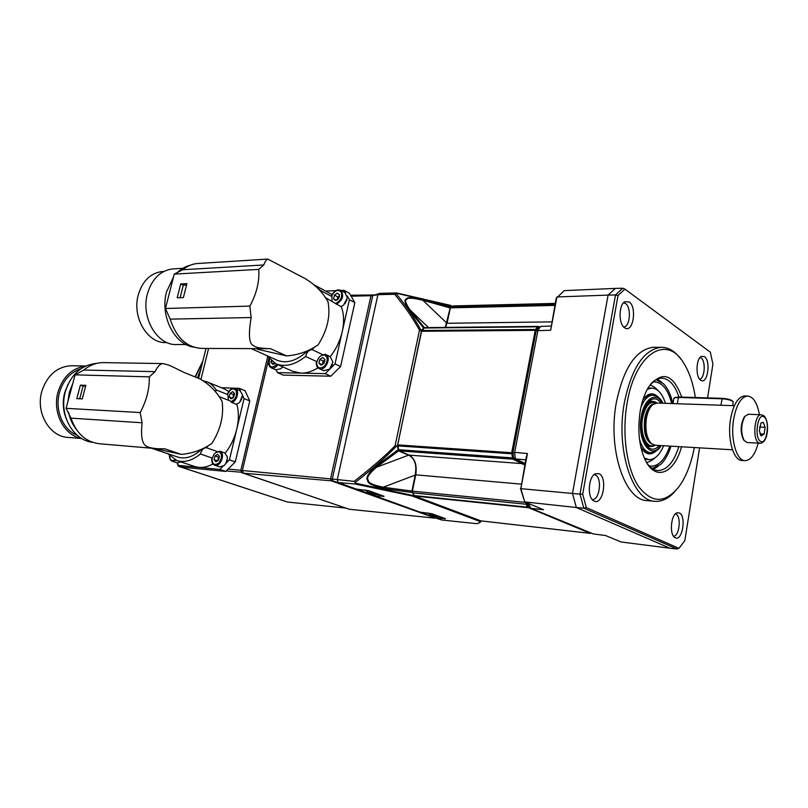 <?xml version="1.0" encoding="UTF-8"?>
<svg xmlns="http://www.w3.org/2000/svg" width="808" height="808" viewBox="0 0 808 808"><rect width="100%" height="100%" fill="white"/><g stroke="black" fill="none" stroke-linecap="round" stroke-linejoin="round"><path stroke-width="1.21" d="M421.503 330.957L419.493 330.139C409.01 311.636 402.96 304.788 394.698 294.253L396.91 293.354L396.425 292.991L379.74 293.354L377.912 294.678L372.73 295.597L379.74 293.354M394.698 294.253L377.912 294.678L337.269 479.78L338.259 482.538L333.017 481.073L332.3 479.053L372.73 295.597M419.685 329.745L420.443 329.199C413.413 316.524 405.353 304.737 396.274 293.819M409.02 309.838L423.554 327.967L424.382 327.644L410.01 309.868L409.02 309.838C404.677 303.131 403.838 299.495 406.535 298.92C407.131 297.112 412.636 297.223 423.059 299.253L450.43 306.939L451.743 306.464M396.91 293.354L452.43 306.222M421.655 331.027L421.877 330.169L420.443 329.199M421.877 330.169L423.554 327.967M421.554 330.886L424.22 327.684M450.43 306.939L445.279 327.412M447.036 323.341L450.521 307.131M446.733 323.341L445.471 327.412M424.513 327.634L421.584 331.28L397.657 444.885L398.98 450.864L409.262 455.126C414.989 458.53 417.15 465.105 415.756 474.831L415.443 474.841C416.827 465.711 414.938 459.217 409.757 455.359M480.861 520.867L414.666 496.041L412.575 492.829L412.383 491.163L415.756 474.831L521.17 484.123M453.601 305.949L450.975 306.747L450.228 307.858L445.753 327.402M397.607 445.349L421.453 331.027M398.556 450.511L397.385 445.339M398.738 450.712L398.182 450.49M412.322 491.85L415.443 474.841M414.151 495.567L411.939 491.809M480.578 520.837L590.355 533.361L527.281 507.151L414.08 495.556M524.867 464.519L513.07 458.833L512.322 453.288L535.845 330.058L538.29 326.462L539.37 327.139M538.29 326.462L535.361 330.068L511.838 453.258L512.585 458.803L524.806 464.853M590.355 533.361L591.214 533.068L527.604 507.161L525.725 502.313M412.383 491.163L525.604 502.414L527.281 507.151M397.657 444.885L511.696 452.733L512.939 459.166L524.766 465.044M511.696 452.733L535.401 329.492L421.917 330.492M538.118 326.472L535.401 329.492M591.082 533.139L528.089 507.212L526.19 502.505M525.695 459.853L515.393 458.914L513.545 457.732L512.878 452.702L536.088 331.048L538.3 327.775L540.592 326.412L537.916 330.371L514.585 452.834L515.393 458.914L525.079 463.368M699.597 447.844L684.83 540.602L678.952 548.349L676.922 548.975L669.933 548.218L621.089 541.996L605.455 535.492L593.335 533.937L531.321 508.404L528.644 506.666L526.846 502.778M530.684 508.04L528.493 503.465M526.796 503.051L529.129 503.727M512.878 452.702L514.585 452.834M536.088 331.048L537.916 330.371M669.933 548.218L576.346 507.515L524.715 501.899L543.592 509.747L531.321 508.404M526.26 457.096L520.837 488.668L527.452 453.53L526.26 457.096M676.922 548.975L583.82 508.192L576.346 507.515L572.488 493.476L520.837 488.668L524.715 501.899L520.403 488.224M515.009 452.409L527.452 453.53M678.952 548.349L586.325 507.586L583.82 508.192L579.992 494.142L572.488 493.476L608.081 295.102L556.934 296.95L550.672 330.24L538.189 330.654M586.325 507.586L582.699 494.203L579.992 494.142L615.484 294.94L608.081 295.102L615.423 288.395L564.267 290.617L556.167 298.384L550.672 330.24M550.945 326.058L540.592 326.412M582.699 494.203L618.009 295.506L615.484 294.94L622.776 288.234L615.423 288.395M618.009 295.506L624.927 289.113L710.343 352.167L712.919 364.206L707.555 397.9M654.652 347.299L653.005 347.299C635.825 349.702 623.604 368.074 616.352 402.404C607.414 449.389 624.938 501.101 647.582 500.627L654.44 501.253M629.149 301.929C637.118 306.989 633.24 332.825 625.17 328.129L624.604 327.796C618.534 324.281 618.595 305.071 624.695 301.778L629.149 301.929M594.183 501.111L593.496 500.728C587.022 497.102 588.436 476.599 595.345 473.751L598.991 473.67C607.879 477.306 602.95 505.707 594.183 501.111M679.316 512.908C686.537 515.797 682.427 541.592 675.306 537.795L674.842 537.542C669.287 534.573 670.862 514.898 676.801 512.888L679.316 512.908M704.465 356.601C711.03 360.711 707.677 384.416 701.061 380.437L700.667 380.194C695.446 377.245 695.971 358.782 701.344 356.389L704.465 356.601M624.927 289.113L622.776 288.234M680.881 359.146C674.973 351.106 668.287 347.157 660.823 347.319C643.734 349.723 631.573 368.185 624.352 402.687C615.433 449.894 632.856 501.839 655.369 501.334C662.368 501.647 668.953 498.284 675.135 491.254M694.325 447.541C691.254 463.58 686.194 476.548 679.154 486.436C665.388 503.636 651.834 503.616 638.471 486.365C626.695 468.771 621.756 433.926 627.089 403.313C635.098 353.399 666.6 334.037 683.528 362.812C689.234 371.791 693.173 383.366 695.345 397.536M681.518 446.784C674.69 472.7 656.217 481.437 645.905 461.388C639.199 447.743 637.3 430.987 640.199 411.12C641.885 401.505 644.663 393.516 648.531 387.163C661.914 370.296 672.983 373.609 681.73 397.122M678.821 446.632C673.902 462.125 667.034 470.084 658.207 470.529C654.076 470.306 650.319 467.852 646.925 463.166M650.379 384.436C653.904 380.366 657.611 378.275 661.479 378.164C669.014 378.487 674.832 384.78 678.922 397.031M657.318 379.063L661.823 382.285M655.965 379.72L663.418 383.689C667.721 388.062 670.862 394.688 672.842 403.586M652.076 468.398L660.56 464.529C664.923 460.499 668.398 454.379 670.994 446.168M658.086 466.408L653.379 469.175M652.723 382.033L654.389 381.861C662.348 382.396 668.115 389.628 671.67 403.546M649.056 465.792L651.41 466.176C659.106 465.863 665.247 459.166 669.822 446.097M648.582 459.651L644.734 459.055M647.834 388.325L650.602 388.062M647.319 389.254L651.632 388.082C657.661 388.396 662.267 393.476 665.469 403.333M644.299 458.075L649.107 459.691C654.904 459.55 659.742 454.894 663.62 445.733M643.037 399.415C648.279 392.728 653.44 392.082 658.53 397.475M640.926 447.551C645.562 454.712 650.662 455.823 656.207 450.904M642.815 400.142C645.673 396.405 648.723 394.779 651.955 395.264M640.764 446.804C643.289 450.803 646.178 452.702 649.44 452.51M659.217 445.471C655.611 449.672 651.945 450.319 648.228 447.41C642.36 441.138 640.29 431.048 642.047 417.14C643.501 409.232 646.117 403.697 649.885 400.536C653.975 397.607 657.702 398.495 661.065 403.182M649.117 401.202L653.086 401.374M647.137 446.329L651.107 446.531M643.431 439.562C645.44 444.026 647.945 446.349 650.965 446.521L652.712 446.289M644.835 407.596C647.107 403.525 649.683 401.445 652.561 401.354L655.035 401.879C649.087 400.829 644.855 406.161 642.32 417.877C639.481 432.936 646.006 449.086 653.47 446.097L655.227 445.238M732.472 449.783L655.187 445.238L651.612 443.754C646.683 438.502 644.956 430.058 646.42 418.392C647.632 411.737 649.834 407.081 653.005 404.444L657.066 403.041L655.035 401.879M673.246 403.596L727.513 405.464M744.814 460.641L742.178 460.469C733.553 460.934 727.17 439.148 730.493 419.453C733.22 404.747 737.876 396.91 744.461 395.95L744.996 395.971M758.217 443.137C755.147 454.399 750.824 460.237 745.239 460.661C736.644 461.136 730.27 439.32 733.593 419.584C736.31 404.848 740.956 397.001 747.521 396.041C753.268 396.597 757.237 402.818 759.429 414.696M745.087 416.1L744.168 417.16C740.451 424.594 740.189 432.048 743.38 439.522L744.047 440.4M748.329 414.262L744.885 416.383C740.896 424.362 740.613 432.361 744.037 440.38L747.107 442.542L759.914 443.239M760.843 423.16L763.257 422.281L765.125 427.311L764.126 434.088L761.227 435.886L759.338 430.856L760.944 423.008L763.257 422.281L765.125 427.311L764.126 434.088L761.227 435.886L760.52 435.128M759.49 427.048L765.125 427.311M759.914 433.876L764.126 434.088M732.765 405.636L733.21 401.808C731.412 400.192 727.634 399.182 721.887 398.778L678.255 397.445L674.347 397.889L673.842 398.536M733.018 401.576L732.664 401.142C731.008 399.647 727.533 398.718 722.251 398.354L678.629 397.021L674.72 397.637M623.655 326.977C630.109 327.129 631.654 307.313 625.493 303.505L623.524 302.778M592.173 499.485C599.617 500.718 602.505 477.821 595.284 474.983L594.062 474.639M673.529 536.209C679.467 536.3 681.548 516.201 675.841 514.029L675.417 513.868M699.617 379.194C704.829 378.629 706.01 360.944 701.041 357.944L700.061 357.469M396.9 293.021L450.844 305.454M441.158 517.15L435.997 516.635L436.623 518.14L441.825 520.019L476.871 523.695L479.821 522.655L479.235 521.19L411.817 495.89L355.096 484.012L338.259 482.538L356.429 489.113L368.711 490.698L383.992 496.274L375.215 495.91L420.009 512.12L431.886 513.736L445.39 518.665L436.623 518.14L420.322 512.161M431.159 516.554L441.825 520.019M373.579 294.981L350.571 295.243M333.017 481.073L351.137 487.608M372.67 295.859L370.973 295.718L372.276 294.789M332.31 478.972L330.553 478.871L370.973 295.718L351.116 296.203M332.896 480.73L331.25 480.821L330.553 478.871L240.824 470.377L267.529 357.288M369.296 492.577L369.246 493.749L356.823 489.143M435.33 518.059L331.25 480.821L243.37 473.185L349.167 509.222L241.733 472.7L240.824 470.377M434.502 518.11L349.167 509.222M268.751 358.732L242.36 470.609L243.37 473.185L241.733 472.7M354.843 302.636L340.582 366.539L330.815 376.215L283.103 375.104L277.467 372.629L325.22 373.649L335.007 363.913L349.409 299.718L354.843 302.636L349.44 293.294L344.016 290.345L340.895 290.466M340.582 366.539L335.007 363.913M332.441 364.549L331.118 367.367M323.665 370.71L329.614 369.175L332.876 362.034L330.219 356.681C336.098 349.218 340.107 340.875 342.249 331.634C344.279 322.2 343.956 313.807 341.259 306.464M292.405 371.185L300.93 373.134C306.495 373.215 312.181 371.458 317.958 367.842M323.796 370.771L319.16 368.64C325.331 371.761 332.078 356.964 325.614 354.49L323.685 355.106C320.372 355.278 318.16 357.5 317.039 361.772L316.504 362.782M323.877 363.418L321.029 365.145L318.958 363.206L319.816 359.409L322.756 357.54L324.846 359.459L323.978 363.277L321.029 365.145L318.958 363.206L319.816 359.409L322.756 357.54L324.846 359.459L324.745 361.58M317.039 361.772L305.576 356.449C306.717 352.136 308.949 349.884 312.272 349.692L313.938 347.612M323.685 355.106L312.272 349.692M266.791 355.601L275.841 363.792C285.093 367.347 295.011 364.903 305.576 356.449M282.638 366.832L282.012 367.589M277.467 372.629L276.124 369.933M275.881 369.832L280.921 368.68L282.608 366.812M275.063 363.449L272.993 364.398L271.084 362.529L271.104 360.944M276.639 360.035L277.255 360.307C286.88 363.893 296.96 360.752 307.484 350.864M320.554 291.173L320.705 290.587L313.615 284.608M174.255 274.104L165.458 308.494L249.874 306.091C256.631 293.617 259.58 281.386 258.742 269.387L174.255 274.104L182.739 269.741C187.092 266.196 191.819 264.125 196.93 263.549L267.751 259.075L304.687 278.346C314.706 284.153 322.483 291.951 328.008 301.768C330.654 315.908 327.381 330.24 318.201 344.753C308.898 351.298 298.364 355.015 286.618 355.904L257.489 349.258M186.567 285.022L183.295 285.174L180.113 297.687M177.184 297.799L183.386 297.566L186.911 283.648L180.709 283.941L177.184 297.799M267.751 259.075C266.387 259.59 265.064 261.56 263.792 264.963L258.742 269.387M249.874 306.091L251.137 317.534C248.662 332.31 248.904 341.309 251.874 344.521C255.177 346.773 255.853 348.268 270.488 348.692L286.618 355.904M196.93 263.549L199.182 263.408M267.63 348.672L202.454 348.43C187.183 347.854 176.427 338.098 170.165 319.14L165.458 308.494M340.673 290.345L345.006 292.698L347.339 297.819L343.551 305.182L340.855 306.575L325.654 297.748M332.088 301.142L331.886 296.526L320.705 290.587M331.886 296.526L331.492 295.96C333.835 291.001 336.845 289.102 340.511 290.254C344.339 295.375 342.946 300.021 336.34 304.202M338.168 299.202L335.663 300.576L333.583 298.788L334.421 295.082L337.35 293.132L339.451 294.91L338.603 298.637L335.663 300.576L333.583 298.788L334.421 295.082L337.35 293.132L339.451 294.91L339.37 296.95M332.108 294.556L314.363 285.002M346.965 299.94L344.905 303.828M335.684 290.658L325.664 291.042M344.016 290.345L345.571 293.051M347.218 295.91L349.409 299.718M330.815 376.215L325.22 373.649M336.441 300.313L333.583 298.788M339.481 296.162L337.734 296.849L334.421 295.082M337.734 296.849L337.138 299.99M186.032 344.521L177.164 344.521C157.631 346.218 140.471 317.827 147.46 293.678C151.884 279.093 160.085 270.852 172.094 268.983L174.124 268.862M166.903 342.531L166.478 342.531C147.945 344.158 131.694 317.483 138.299 294.819C142.471 281.093 150.258 273.356 161.651 271.609L163.559 271.498M180.709 283.941L183.295 285.174M274.801 363.681L272.993 364.398L271.084 362.529L271.7 361.408M274.235 363.933L271.084 362.529M322.21 364.711L318.958 363.206M324.887 360.146L323.2 360.994L319.816 359.409M323.2 360.994L322.422 364.61M240.845 470.276L228.078 469.084M208.585 348.46L200.929 379.497M180.568 466.125L180.952 467.044L287.557 502.051L178.204 466.196L177.568 463.408M241.552 472.266L226.2 470.943M221.442 387.739L239.289 388.345L244.996 390.688L249.773 400.93L235.3 461.893L225.725 471.418L180.952 467.044L178.204 466.196M345.511 508.05L287.557 502.051M198.586 378.346L205.979 348.45M177.912 464.267L177.376 464.186M200.081 372.306L198.142 378.164M201.182 367.852L197.435 377.871M235.3 461.893L229.442 459.853L244.056 398.617L249.773 400.93M229.442 459.853L225.897 463.398L227.381 458.247M225.2 453.136C230.704 446.127 234.572 438.118 236.784 429.078C238.895 419.908 238.895 411.605 236.774 404.182M225.179 464.388L225.897 463.398M219.816 451.167C225.826 452.955 220.594 467.559 214.766 465.246L219.624 466.903L224.21 465.459C226.573 462.994 227.603 460.075 227.29 456.722L224.654 452.874L219.816 451.167L218.544 451.985L206.565 447.773L207.979 446.006M218.544 451.985C215.605 451.935 213.564 453.985 212.433 458.136L211.979 459.005M218.261 460.439L215.857 461.721L214.08 459.671L214.978 455.975L217.635 454.318L219.423 456.338L218.534 460.075L215.857 461.721L214.08 459.671L214.978 455.975L217.635 454.318L219.423 456.338M212.433 458.136L200.424 453.995C201.576 449.804 203.626 447.733 206.565 447.773M167.67 453.662L176.992 460.621C184.426 462.812 192.233 460.611 200.424 453.995M194.678 466.499L198.768 467.388C203.333 467.802 208.06 466.65 212.928 463.933M222.806 466.489L219.847 469.438L178.356 465.398L177.366 462.913M225.725 471.418L219.847 469.438M184.244 467.337L178.356 465.398M176.023 460.277L172.286 461.247L177.154 462.853L180.871 461.913M228.755 391.486L224.129 388.83L207.141 381.931M239.289 388.345L240.451 390.85M236.3 404.303L238.835 403.01C241.35 400.647 242.501 397.768 242.319 394.375L239.845 390.537L235.118 388.598C239.986 390.082 236.996 401.687 231.542 402.414L236.3 404.303M239.794 402.061L242.349 395.829M242.36 394.961L244.056 398.617M219.291 396.627L230.775 401.192L231.542 402.414M177.8 457.065L178.093 457.166C185.658 459.358 193.496 456.732 201.596 449.288M215.686 391.91L216.049 389.87C213.595 385.941 210.464 383.234 206.666 381.74L202.858 380.74M75.093 374.851L66.094 408.333L140.178 412.545C146.541 400.718 149.581 388.82 149.298 376.861L75.093 374.851L83.84 370.034C89.668 365.246 96.021 362.772 102.889 362.61L162.671 363.58C169.064 365.014 167.226 364.085 183.901 372.387L199.94 378.891C209.545 384.446 216.938 391.961 222.119 401.445C223.968 415.615 220.584 429.563 211.979 443.289C202.889 449.723 192.657 453.419 181.295 454.389L154.5 448.46M85.628 386.214L83.073 386.113L79.699 398.768M76.79 398.627L82.254 398.889L85.86 385.335L80.396 385.143L76.79 398.627M162.671 363.58C159.913 363.984 157.398 366.67 155.126 371.66L149.298 376.861M140.178 412.545L142.097 422.776C140.855 434.451 141.774 441.885 144.874 445.046C146.531 446.935 150.712 448.157 157.419 448.703L164.802 448.804L181.295 454.389M102.889 362.61L104.646 362.641M155.803 448.571L99.859 443.784C86.103 442.239 76.477 433.694 70.983 418.14L66.094 408.333M67.852 401.798L69.326 392.334L72.74 383.588M68.599 412.322C69.882 418.766 72.387 424.372 76.124 429.129M64.579 412.575C63.206 405.747 63.418 398.94 65.206 392.153L65.852 389.991M68.104 384.174L64.701 392.718C62.842 399.849 62.812 406.929 64.62 413.969L66.185 418.635M77.184 435.28C62.984 429.997 54.469 409.848 59.489 392.496C63.266 380.114 70.397 372.205 80.871 368.781M81.467 438.37C64.135 435.724 52.015 412.363 58.025 391.971C62.963 376.649 72.104 368.034 85.466 366.145M81.739 438.532L68.427 437.441C49.773 437.057 35.38 412.777 41.844 391.284C47.167 375.296 56.913 366.781 71.104 365.731L72.659 365.761M80.396 385.143L83.073 386.113M227.654 393.951L227.775 394.597L216.049 389.87M228.492 400.293L227.775 394.597M233.199 397.728L230.997 398.859L229.209 396.95L230.078 393.334L232.734 391.617L234.532 393.506L233.663 397.132L230.997 398.859L229.209 396.95L230.078 393.334L232.734 391.617L234.583 394.354M232.482 398.263L229.209 396.95M234.583 394.264L233.552 394.738L230.078 393.334M233.552 394.738L232.825 398.041M219.463 456.793L218.524 457.207L217.645 460.893L214.08 459.671M218.524 457.207L214.978 455.975M351.026 487.577L356.479 489.123L351.076 487.598M355.096 484.012L355.833 483.265L354.156 481.356L332.3 479.053M354.156 481.356C371.761 467.61 385.406 455.742 395.102 445.743L419.493 330.139M395.102 445.743L396.314 446.299L397.415 445.541M413.989 495.415L411.929 491.092L415.181 475.104C417.009 464.873 414.817 458.217 408.596 455.146L398.546 450.904L397.324 445.966M413.736 495.314L411.817 495.89M430.795 516.261L431.482 515.191M430.836 515.09L430.805 516.029M369.246 493.749L369.913 492.638M379.75 494.759L374.498 494.294L375.215 495.91L369.236 494.001M369.66 494.314L414.756 510.616M444.996 518.978L444.42 518.342M437.724 515.898L436.098 515.312M383.739 496.668L383.093 495.981M365.347 489.981L368.084 492.325L375.498 493.213L373.69 492.547M355.49 482.295C372.821 468.63 386.426 456.631 396.314 446.299M397.92 449.834L375.548 466.59C368.125 473.498 365.489 478.053 367.65 480.265C367.256 483.073 372.387 485.8 383.043 488.446L412.12 492.506M412.686 495.456L355.833 483.265M398.546 450.904L376.417 467.276L375.548 466.59M408.596 455.146L376.417 467.276C368.902 473.841 366.175 478.114 368.246 480.083C367.781 482.679 372.791 485.053 383.245 487.204L383.043 488.446M446.612 322.917L422.806 300.212L423.059 299.253M449.773 307.858L422.806 300.212C412.716 297.859 407.454 297.546 407 299.263C404.475 299.728 405.475 303.263 410.01 309.868L428.533 327.594M653.106 395.243L652.632 395.223C647.915 395.506 643.996 399.606 640.895 407.505M639.502 439.279C642.006 447.763 645.713 452.228 650.602 452.652C655.945 451.743 659.429 449.389 661.035 445.582M662.378 403.222C656.187 391.153 644.097 398.405 641.279 416.696C636.704 440.451 651.056 461.075 660.53 445.551M656.248 403.051C649.986 400.495 645.43 405.495 642.582 418.029C639.643 433.502 646.875 449.682 654.399 445.158M654.025 403.758C649.561 404.788 646.45 409.696 644.693 418.514C643.249 432.472 645.774 441.047 652.258 444.238M653.692 403.96C649.612 405.545 646.774 410.403 645.198 418.534C643.754 431.613 645.996 440.108 651.945 444.016M653.278 404.232L652.207 404.939C649.117 407.515 646.986 412.029 645.794 418.504C644.37 429.846 646.057 438.067 650.854 443.178L651.612 443.754M761.308 414.767L761.116 414.756C754.48 413.989 752.208 439.39 758.631 442.764L760.106 443.249C768.751 443.057 769.832 419.948 763.55 415.595M760.429 441.269C766.691 445.976 770.418 420.736 764.055 416.928C757.803 411.838 753.915 437.633 760.429 441.269M678.629 397.021L677.205 403.849M722.251 398.354L720.857 405.343M551.733 321.877L447.046 323.281M554.844 305.404L450.228 307.858M555.066 304.222L450.975 306.747M453.227 305.959L555.207 303.434M527.765 507.636L414.666 496.041M412.575 492.829L525.776 504.202M522.766 463.671L409.262 455.126M512.939 459.166L398.98 450.864M512.211 457.884L398.213 449.662M397.627 445.854L511.666 453.783M535.078 330.341L421.584 331.28M423.796 328.018L537.209 326.826M316.605 362.125C316.968 368.064 319.584 369.418 324.462 366.175C328.22 360.782 328.088 356.944 324.069 354.651M277.952 364.731C275.831 367.529 273.629 368.559 271.316 367.822L275.993 369.882M269.438 359.449C268.609 367.367 271.145 369.004 277.063 364.337M182.739 269.741L263.792 264.963M170.165 319.14L251.137 317.534M335.684 303.394C340.713 301.041 342.552 297.263 341.218 292.052C337.825 288.981 334.623 290.355 331.613 296.183M202.737 361.56L195.354 377.033M212.039 458.449C212.161 464.348 214.433 465.852 218.857 462.964C222.372 457.894 222.382 454.086 218.897 451.561M169.64 456.005C170.023 460.136 171.821 461.429 175.053 459.863M83.84 370.034L155.126 371.66M70.983 418.14L142.097 422.776M230.906 401.647C235.441 399.667 237.198 396.051 236.199 390.809C233.29 387.537 230.411 388.678 227.553 394.233M479.235 521.19L479.821 520.554M435.997 516.635L431.472 515.332M374.498 494.294L369.892 492.981M414.676 510.595L420.009 512.12M437.623 515.888L430.512 514.979L428.2 513.009M415.181 475.104L383.245 487.204L411.929 491.092M660.823 347.319L653.005 347.299M658.207 470.529L657.571 470.478M651.41 466.176L650.804 466.125M654.995 457.833C651.682 460.782 648.834 462.287 646.44 462.358M649.824 385.194C652.551 385.679 655.268 387.446 657.965 390.506M651.632 388.082L649.915 388.042M662.883 403.243C660.853 398.516 657.439 395.849 652.632 395.223L650.743 395.173M650.167 452.621L648.279 452.5M647.097 446.299L650.612 446.501M649.077 401.243L652.561 401.354M734.361 405.697L726.362 405.424M673.62 403.606L656.682 403.03M744.461 395.95L747.521 396.041M743.38 439.522L744.037 440.38M744.168 417.16L744.885 416.383M748.107 414.251L761.116 414.756L763.449 415.524M673.872 398.294L673.003 403.586M675.023 397.435L674.347 397.889M453.389 305.929L555.217 303.404M480.73 520.867L590.496 533.391M424.452 327.634L537.835 326.412M330.219 356.681L325.755 354.55M316.352 362.489C316.16 365.57 317.1 367.62 319.16 368.64M325.614 354.49L324.927 354.247M293.062 371.478L275.841 363.792M269.306 359.328C268.014 363.519 268.68 366.347 271.316 367.822M277.255 360.307L251.268 348.612M193.829 347.188C174.114 344.43 159.843 315.716 166.539 291.88L173.548 276.861M190.365 265.186C185.184 266.478 180.548 269.216 176.467 273.407M172.094 268.983L182.77 268.337M161.651 271.609L163.772 271.488M202.919 360.812L195.061 376.912M211.827 458.742C211.555 462.186 212.534 464.358 214.766 465.246M194.991 466.61L176.992 460.621M169.478 455.833C169.458 458.732 170.397 460.54 172.286 461.247M178.093 457.166L151.338 448.188M92.597 442.319C72.77 440.35 58.671 414.353 65.377 391.617C71.003 374.256 81.517 364.832 96.95 363.348M64.62 413.969L65.044 414.736M65.509 390.072L66.054 389.355M71.104 365.731L85.739 366.014M227.462 394.001C229.442 389.638 231.987 387.84 235.118 388.598M480.204 522.241L481.396 520.948M356.641 489.153L368.478 490.648L383.851 496.253M414.706 510.606L420.049 512.141M420.17 512.161L431.654 513.686L445.218 518.635M431.351 515.171L427.947 512.979M369.145 492.557L365.095 489.961"/></g></svg>

